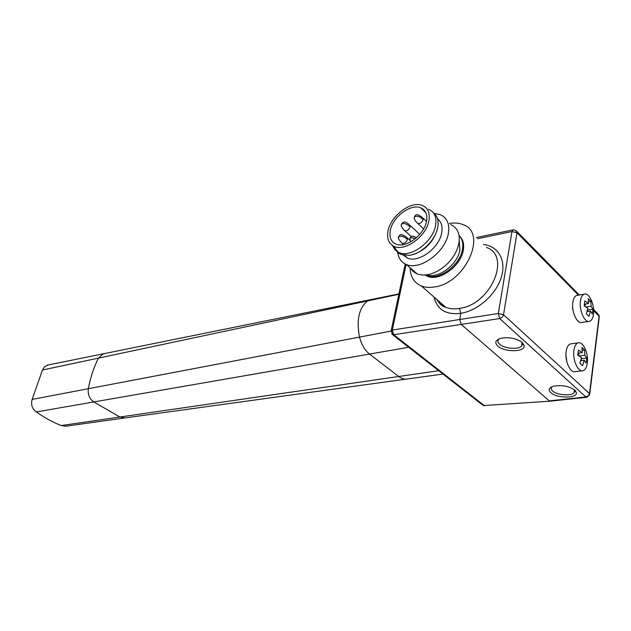 <?xml version="1.0" encoding="UTF-8"?>
<svg xmlns="http://www.w3.org/2000/svg" width="631" height="631" viewBox="0 0 631 631"><rect width="100%" height="100%" fill="white"/><g stroke="black" fill="none" stroke-linecap="round" stroke-linejoin="round"><path stroke-width="0.95" d="M372.18 299.441L367.597 300.924L42.458 370.018L44.675 366.587L48.366 364.931M42.458 370.018L32.134 399.415C30.761 404.834 32.189 409.006 36.393 411.925C44.422 417.698 52.696 422.234 61.223 425.546L65.695 426.217L123.984 418.069M438.655 370.689L119.866 417.02L93.83 401.947L36.393 411.925M61.223 425.546L119.866 417.02L125.19 417.903L405.867 379.144M408.659 347.271L93.83 401.947C89.507 398.997 87.67 394.588 88.308 388.72C90.422 377.622 93.782 367.423 98.397 358.132L102.963 354.038L104.391 353.754M572.625 306.011L572.569 308.456L573.894 313.773M584.267 294.164C589.07 292.169 594.907 305.002 593.495 314.27C592.927 318.229 591.626 320.58 589.583 321.321C584.834 323.246 578.966 310.349 580.449 301.066C581.025 297.209 582.295 294.906 584.267 294.164L576.671 295.434C574.683 296.184 573.398 298.471 572.814 302.312C571.307 311.548 577.184 324.373 581.963 322.449L588.762 321.439M576.671 295.434L577.531 295.292M588.518 303.59L588.25 298.644L590.845 301.303L591.121 306.24L592.943 309.19L592.335 313.986L590.506 311.051L588.92 316.328L586.302 313.694L587.895 308.409L584.18 305.735L584.811 300.908L588.518 303.59L584.464 304.245M590.845 301.303L588.534 301.681M591.121 306.24L586.136 307.037M585 306.256L585.284 304.11M592.943 309.19L587.54 309.924M587.437 311.533L587.635 310.018M590.506 311.051L587.051 311.588M565.952 355.3L566.875 361.847M483.504 244.544C498.49 246.09 506.717 260.658 501.172 277.766C495.792 294.874 477.478 310.807 460.859 313.291L459.754 319.373L461.151 324.31L549.293 400.874L585.899 396.97L586.846 397.278L589.63 394.761L589.504 393.555L503.554 314.735L517.034 232.736L515.969 230.489L513.184 229.85M589.748 393.831L599.198 317.503L599.087 316.17L593.653 310.649M391.023 331.464L391.204 330.51L392.34 330.037L498.324 313.481L511.978 231.545L517.034 232.736L578.414 295.142M498.324 313.481L503.554 314.735L503.183 315.855L501.874 317.511L499.681 318.56L498.324 313.481M434.089 297.091C437.141 309.687 446.062 315.09 460.859 313.291L459.463 308.354C454.375 309.269 449.84 308.938 445.88 307.368L421.327 285.953C413.999 282.759 410.268 276.693 410.142 267.765M406.135 264.373L392.34 330.037L393.705 334.714L399.273 339.068L391.709 333.76M497.741 346.017C494.42 342.649 495.406 340.085 500.691 338.319C509.059 336.859 516.276 338.271 522.35 342.554L524.203 345.685C525.339 352.224 504.279 352.39 497.741 346.017M550.784 392.64C548.023 389.895 548.875 387.765 553.324 386.267C561.669 384.776 568.862 386.069 574.904 390.155L576.418 392.671C577.586 398.563 556.7 398.445 550.784 392.64M482.329 404.771L484.166 405.52L550.169 401.182L586.641 397.301M393.705 334.714L484.166 405.52L550.019 401.19M399.668 339.502L397.814 338.792M521.798 342.089L522.563 343.895L521.569 346.174C518.051 349.858 504.153 348.572 499.602 344.203C497.599 342.341 497.378 340.637 498.94 339.092L499.373 338.744M574.273 389.635L574.809 390.952L573.989 392.861C570.771 396.276 556.731 394.998 552.559 390.952C550.91 389.43 550.737 388.033 552.03 386.771L552.157 386.661M437.244 299.835C439.208 303.306 442.086 305.814 445.872 307.368C444.563 306.658 441.266 306.942 436.786 299.441M486.493 247.439C511.733 256.028 490.476 304.978 459.463 308.354M449.469 223.477C454.47 222.625 458.958 222.988 462.909 224.573C487.834 232.437 465.915 282.538 435.114 286.853C429.932 287.815 425.333 287.515 421.327 285.953M425.042 275.037L427.376 276.268C439.081 281.812 460.89 266.243 463.272 250.239C464.306 244.008 463.012 239.244 459.368 235.939M425.404 275.013L426.548 275.534C438.253 281.071 460.07 265.477 462.46 249.474C463.462 243.566 462.334 238.952 459.068 235.631M426.935 274.84C438.151 279.139 457.664 264.641 459.881 250.026L459.234 240.805M450.605 224.565C457.554 227.728 460.307 234.022 458.871 243.448L457.743 247.691C455.448 254.151 451.52 259.964 445.943 265.123C435.611 273.854 426.02 276.796 417.178 273.949L413.131 271.504L410.245 267.844M434.254 213.467L440.209 214.603C447.142 217.719 449.856 224.013 448.357 233.486C445.423 252.226 419.891 270.762 406.427 264.492C401.34 262.37 398.453 258.331 397.767 252.376M437.504 218.839C441.4 221.86 442.788 226.545 441.676 232.894C439.247 248.101 418.542 263.182 407.579 258.103L403.359 255.176M437.622 227.965L437.449 228.911C433.536 242.075 425.152 250.673 412.311 254.695M394.817 247.936C396.031 251.122 398.224 253.339 401.379 254.593L409.33 255.318C421.232 254.001 435.485 240.159 437.685 227.602C438.584 222.861 438.064 218.91 436.131 215.731L433.268 212.663M423.496 210.423L424.387 210.352M421.382 208.427L421.958 208.372M428.607 209.263C434.593 211.921 436.904 217.364 435.548 225.59C432.898 241.807 410.813 258.016 399.21 252.668L394.982 249.844L392.466 245.491M388.073 230.749C386.645 238.029 388.412 243.116 393.381 246.019C403.848 252.479 426.24 236.862 428.883 220.842C430.239 212.41 427.66 207.149 421.137 205.043C409.653 201.478 390.786 216.338 388.073 230.749M426.461 221.434C424.182 234.961 405.772 248.567 396.094 244.15C390.944 241.847 389.035 237.193 390.36 230.189C392.813 216.867 410.828 203.403 420.719 207.796C425.712 209.997 427.629 214.548 426.461 221.434M578.162 342.878C583.091 341.071 588.747 353.675 587.319 363.109C586.696 367.471 585.245 370.018 582.973 370.76C578.099 372.487 572.42 359.804 573.91 350.371C574.549 346.119 575.969 343.619 578.162 342.878L570.44 343.919C568.231 344.66 566.804 347.153 566.149 351.388C564.635 360.774 570.329 373.378 575.227 371.651L582.145 370.854M570.44 343.919L571.307 343.8M582.184 352.682L581.932 347.5L584.598 350.063L584.858 355.245L586.743 358.061L586.112 363.054L584.219 360.254L582.594 365.712L579.897 363.18L581.537 357.706L577.72 355.103L578.382 350.071L582.184 352.682L578.067 353.21M584.598 350.063L582.192 350.371M584.858 355.245L579.116 355.963M578.564 355.616L578.895 353.108M586.743 358.061L581.309 358.7M581.096 360.64L581.348 358.731M584.219 360.254L580.765 360.68M47.128 365.183L398.91 293.92M398.831 294.291L367.597 300.924C358.944 308.023 356.255 320.083 359.52 337.096L32.134 399.415M390.936 331.117L359.52 337.096C361.563 344.723 364.892 350.379 369.498 354.07L398.682 376.494C401.766 378.813 404.826 379.61 407.863 378.876L443.001 374.073M593.605 309.513L597.959 313.954L599.087 316.17L589.504 393.555L588.289 395.834L585.899 396.97L499.681 318.56L393.831 334.69M476.31 237.571L512.956 229.897L511.978 231.545L477.501 238.723M401.348 242.596L402.215 243.392C404.581 243.645 406.317 242.359 407.413 239.535L406.411 237.114C399.21 232.318 399.912 235.718 398.682 236.83L398.547 237.808M400.598 236.207L399.36 236.499L400.598 236.207C402.61 236.002 404.873 237.114 407.413 239.535M399.36 236.499L398.682 236.822C397.514 237.445 398.689 239.63 402.215 243.392L403.532 244.576M404.029 229.96L404.889 230.757C407.255 231.001 408.983 229.716 410.087 226.9L409.109 224.541C404.621 220.598 403.122 221.796 401.411 224.202L401.277 225.204M403.319 223.563L402.081 223.871L403.319 223.563C405.315 223.35 407.571 224.462 410.087 226.9M402.081 223.871L401.411 224.202C400.653 225.78 401.813 227.965 404.889 230.757L411.302 236.601M411.83 237.753L410.56 238.053L411.83 237.753L415.419 238.621M410.56 238.053L409.866 238.384L409.732 239.409M416.957 222.68L417.84 223.516C420.262 223.768 422.021 222.475 423.133 219.62L422.139 217.269C415.024 212.324 415.6 215.794 414.393 216.906L414.259 217.971M416.35 216.244L415.088 216.559L416.35 216.244C418.377 216.023 420.632 217.143 423.133 219.62M415.088 216.559L414.393 216.906C413.636 218.468 414.78 220.669 417.84 223.516L423.606 228.872M599.308 316.454L599.056 315.334M579.329 294.993L516.915 231.451M405.22 263.955L391.204 330.51L392.6 334.604L398.563 339.391M398.579 339.399L483.086 405.37L484.923 405.828M522.563 343.895L524.203 345.685M522.097 342.53L521.569 346.174M574.809 390.952L576.418 392.671M574.36 389.769L573.989 392.861M427.376 276.268L426.548 275.534M417.178 273.949L406.427 264.492M407.579 258.103L404.503 255.374M401.379 254.593L399.21 252.668M393.381 246.019L397.94 252.1M420.719 207.796L425.822 212.631M409.858 240.237L407.271 237.903M419.773 234.353L409.961 225.322M410.607 241.918L409.866 238.384C411.373 237.288 409.874 234.385 416.484 237.706M426.477 221.339L423.015 218.089"/></g></svg>
